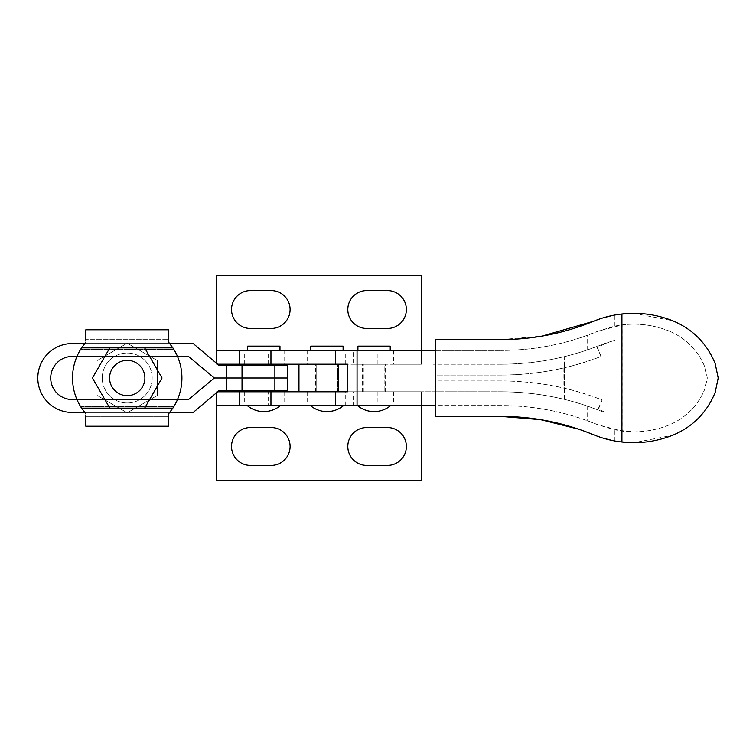 <?xml version="1.0" encoding="UTF-8"?>
<svg xmlns="http://www.w3.org/2000/svg" width="756" height="756" viewBox="0 0 756 756"><rect width="100%" height="100%" fill="white"/><g stroke="black" fill="none" stroke-linecap="round" stroke-linejoin="round"><path stroke-width="0.57" stroke-dasharray="3.78 2.83" d="M274.598 391.778L253.062 391.778L274.598 391.778L253.062 391.778L274.598 391.778L274.598 364.222L253.062 364.222L274.598 364.222M274.598 390.918L274.598 365.082L274.598 390.918L253.062 390.918L253.062 365.082L253.062 390.918L274.598 390.918L253.062 390.918L274.598 390.918L274.598 365.082L253.062 365.082L253.062 390.918M316.188 391.778L337.715 391.778L337.715 364.222L316.188 364.222L337.715 364.222L316.188 364.222L337.715 364.222L337.715 391.778L316.188 391.778L316.188 364.222L316.188 391.778L326.951 391.778L316.188 391.778M266.736 405.566L247.24 405.566L266.736 405.566M310.801 346.135L343.101 346.135M342.855 350.434L310.801 350.434L342.855 350.434M329.862 405.566L310.366 405.566L329.862 405.566M604.507 344.046L597.079 347.41L601.058 356.482A278.577 278.577 90 0 1 564.25 367.794L563.881 367.879C543.158 372.68 522.188 375.08 500.992 375.07L435.787 375.07L435.787 350.434L500.992 350.434L216.499 350.434M284.71 350.434L284.71 364.222L239.709 364.222L338.452 364.222M279.729 346.135L247.675 346.135L279.729 346.135M279.729 350.434L247.675 350.434L279.729 350.434M393.602 391.778L421.404 391.778L421.442 405.566L393.602 405.566L393.602 391.778L239.709 391.778L268.56 391.778L268.56 405.566L500.992 405.566C534.19 405.556 566.424 411.935 597.694 424.692L614.883 429.928L633.764 431.827C645.775 431.827 657.37 429.616 668.55 425.212C685.805 418.03 697.977 405.792 705.055 388.49L707.332 378L705.055 367.51C697.977 350.208 685.805 337.97 668.55 330.788L668.55 330.788C685.805 337.97 697.977 350.208 705.055 367.51L707.332 378L705.055 388.49C697.977 405.792 685.805 418.03 668.55 425.212L668.55 425.212C653.571 431.052 638.092 433.018 622.122 431.109L622.122 324.891C638.092 322.982 653.571 324.948 668.55 330.788C651.114 324.04 633.226 322.462 614.883 326.072L597.694 331.308C566.66 344.065 534.435 350.434 500.992 350.434C531.307 350.302 560.196 345.227 587.648 335.191L597.694 331.308L622.122 324.891M284.71 391.778L284.71 405.566L239.709 405.566L268.56 405.566M564.581 399.442L564.25 356.643C543.46 361.68 522.377 364.203 500.992 364.222L500.992 364.222C531.373 364.061 560.253 359.261 587.648 349.811L597.164 346.352A267.728 267.728 90 0 1 564.25 356.643L564.581 399.442C543.611 394.33 522.415 391.769 500.992 391.778L268.56 391.778M500.992 391.778L500.992 391.778C531.373 391.939 560.253 396.739 587.648 406.189L598.204 410.054A267.728 267.728 -90 0 0 564.25 399.357C543.46 394.32 522.377 391.797 500.992 391.778L347.505 391.778L385.569 391.778L385.569 364.222M500.992 364.222L433.349 364.222L500.992 364.222C522.415 364.231 543.611 361.67 564.581 356.558M602.948 411.954L598.109 410.017L602.145 399.943A278.577 278.577 -90 0 0 564.25 388.206L563.881 388.121C543.139 383.32 522.169 380.92 500.992 380.93L435.787 380.93L435.787 405.566L500.992 405.566C531.307 405.698 560.196 410.773 587.648 420.808L597.694 424.692L622.122 431.109M603.326 411.444L598.109 409.043L602.145 399.943L591.079 395.898C562.738 386.099 532.706 381.109 500.992 380.93L435.787 380.93L435.787 375.07L500.992 375.07C532.715 374.891 562.747 369.901 591.079 360.102L601.058 356.482L597.042 346.399L614.883 340.181L604.356 343.593M633.764 313.315L672.538 320.695C692.694 329.077 706.907 343.375 715.176 363.589L718.2 378L715.176 392.411C706.907 412.625 692.694 426.923 672.538 435.305L633.764 442.685M620.459 314.156L614.883 315.016L597.807 319.627M620.459 441.844L614.883 440.984L597.807 436.373M564.25 367.794L564.25 388.206M435.787 339.586L500.992 339.586L542.024 336.099M563.881 367.879L563.881 388.121M435.787 350.434L435.787 405.566M435.787 416.414L500.992 416.414M578.699 429.172L584.568 431.232M393.602 350.434L393.602 364.222L374.069 364.222L384.842 364.222L384.842 391.778L363.305 391.778L384.842 391.778L363.305 391.778L384.842 391.778L384.842 364.222L353.194 364.222L353.194 350.434M363.305 391.778L363.305 364.222L374.069 364.222L363.305 364.222L363.305 391.778M253.062 391.778L253.062 364.222M393.602 405.566L353.194 405.566L353.194 391.778M279.975 350.434L279.975 346.135L247.675 346.135L247.675 350.434L279.975 350.434L247.675 350.434M357.919 350.434L390.219 350.434L357.919 350.434M217.652 364.222L216.462 364.222L216.462 275.505L421.442 275.505L421.442 350.349L216.462 350.349L421.442 350.349L421.442 364.222L216.499 364.222L216.499 363.239M393.602 364.222L421.404 364.222L421.442 350.434L421.404 364.222M284.71 364.222L353.194 364.222M366.755 328.473A18.947 18.947 0 0 1 347.807 309.525A18.947 18.947 0 0 1 366.755 290.578L387.422 290.578A18.947 18.947 0 0 1 406.369 309.525A18.947 18.947 0 0 1 387.422 328.473L366.755 328.473M250.482 328.473A18.947 18.947 0 0 1 231.525 309.525A18.947 18.947 0 0 1 250.482 290.578L271.149 290.578A18.947 18.947 0 0 1 290.096 309.525A18.947 18.947 0 0 1 271.149 328.473L250.482 328.473M390.219 350.349L357.919 350.349M343.101 350.349L310.801 350.349M279.975 350.349L247.675 350.349M216.462 364.222L216.462 363.211M357.919 346.135L390.219 346.135M421.404 391.778L216.462 391.778L216.462 480.495L421.442 480.495L421.442 405.651L216.462 405.651L421.442 405.651L421.442 391.778L421.404 405.566L216.499 405.566M217.652 391.778L216.499 391.778L216.499 392.761M284.71 405.566L353.194 405.566M366.755 427.527A18.947 18.947 0 0 0 347.807 446.475A18.947 18.947 0 0 0 366.755 465.422L387.422 465.422A18.947 18.947 0 0 0 406.369 446.475A18.947 18.947 0 0 0 387.422 427.527L366.755 427.527M250.482 427.527A18.947 18.947 0 0 0 231.525 446.475A18.947 18.947 0 0 0 250.482 465.422L271.149 465.422A18.947 18.947 0 0 0 290.096 446.475A18.947 18.947 0 0 0 271.149 427.527L250.482 427.527M390.559 405.651L357.588 405.651M343.441 405.651L310.47 405.651M280.315 405.651L247.344 405.651M216.462 391.778L216.462 392.789M127.225 360.347A17.653 17.653 0 0 1 144.887 378A17.653 17.653 0 0 1 127.225 395.653A17.653 17.653 0 0 0 144.887 378A17.653 17.653 0 0 0 127.225 360.347A17.653 17.653 0 0 1 144.887 378A17.653 17.653 0 0 1 127.225 395.653A17.653 17.653 0 0 0 144.887 378A17.653 17.653 0 0 0 127.225 360.347A17.653 17.653 0 0 0 109.573 378A17.653 17.653 0 0 0 127.225 395.653A17.653 17.653 0 0 0 144.887 378A17.653 17.653 0 0 0 127.225 360.347A17.653 17.653 0 0 0 109.573 378A17.653 17.653 0 0 0 127.225 395.653A17.653 17.653 0 0 1 109.573 378A17.653 17.653 0 0 1 127.225 360.347A17.653 17.653 0 0 0 109.573 378A17.653 17.653 0 0 0 127.225 395.653A17.653 17.653 0 0 1 109.573 378A17.653 17.653 0 0 1 127.225 360.347M72.538 378A54.687 54.687 0 0 1 80.514 349.555A54.687 54.687 0 0 0 80.514 406.445A54.687 54.687 0 0 1 81.591 347.855L84.748 343.545L169.703 343.545L172.859 347.855A54.687 54.687 0 0 1 172.859 408.145L169.703 412.455L84.748 412.455L81.591 408.145A54.687 54.687 0 0 1 72.538 378M85.834 341.06L85.834 342.26L80.514 349.555L85.834 342.26L85.834 329.767L168.626 329.767L168.626 342.26L173.937 349.555A54.687 54.687 0 0 1 173.937 406.445A54.687 54.687 0 0 0 173.937 349.555L168.626 342.26L168.626 339.246L168.626 341.06L85.834 341.06L85.834 329.767L168.626 329.767L85.834 329.767L85.834 341.06L168.626 341.06M85.834 413.74L80.514 406.445L85.834 413.74L85.834 426.233L168.626 426.233L85.834 426.233L85.834 413.74M127.225 402.976A24.976 24.976 0 0 0 152.202 378A24.976 24.976 0 0 0 127.225 353.024A24.976 24.976 0 0 0 102.249 378A24.976 24.976 0 0 0 127.225 402.976A24.976 24.976 0 0 0 152.202 378A24.976 24.976 0 0 0 127.225 353.024A24.976 24.976 0 0 0 102.249 378A24.976 24.976 0 0 0 127.225 402.976M109.828 347.855L92.421 378L109.828 408.145L144.632 408.145L162.039 378L144.632 347.855L109.828 347.855L92.421 378L109.828 408.145L144.632 408.145L162.039 378L144.632 347.855L109.828 347.855L92.421 378L109.828 408.145L144.632 408.145L162.039 378L144.632 347.855L81.591 347.855M157.371 360.593L127.225 343.196L97.08 360.593L97.08 395.407L127.225 412.804L157.371 395.407L157.371 360.593L127.225 343.196L97.08 360.593L97.08 395.407L127.225 412.804L157.371 395.407L157.371 360.593M168.626 414.94L168.626 413.74L173.937 406.445L168.626 413.74L168.626 426.233L85.834 426.233L85.834 416.754L168.626 416.754L168.626 426.233L168.626 414.94L168.626 416.754L85.834 416.754L85.834 414.94L168.626 414.94L85.834 414.94M168.626 339.246L168.626 329.767L168.626 339.246L85.834 339.246L168.626 339.246M338.452 391.778L385.569 391.778M326.951 391.778L337.715 391.778L326.951 391.778M275.666 378L251.984 378L275.666 378M274.598 365.082L253.062 365.082M242.024 365.082L242.024 378L214.364 378L188.528 399.537L72.255 399.537A21.537 21.537 0 0 1 50.718 378A21.537 21.537 0 0 1 72.255 356.463L188.528 356.463L214.364 378L226.45 378L226.45 390.918L218.673 390.918L193.205 412.455L72.255 412.455A34.455 34.455 0 0 1 37.8 378A34.455 34.455 0 0 1 72.255 343.545L193.205 343.545L218.673 365.082L287.573 365.082L287.573 390.918L226.45 390.918M226.45 365.082L226.45 378L263.825 378L242.024 378L242.024 390.918M287.573 378L263.825 378L287.573 378M76.951 399.537L177.499 399.537M177.499 356.463L76.951 356.463M307.172 350.434L307.172 364.222M377.896 364.222L377.896 350.434M377.896 391.778L377.896 405.566M307.172 391.778L307.172 405.566M345.719 405.566L345.719 391.778M345.719 364.222L345.719 350.434M268.56 364.222L268.56 350.434M587.648 406.189L587.648 420.808M587.648 349.811L587.648 335.191M614.883 440.984L614.883 429.928M614.883 326.072L614.883 315.016M591.079 360.102L591.079 322.273M591.079 395.898L591.079 433.717M244.301 391.778L244.301 405.566M244.301 364.222L244.301 350.434M144.632 347.855L172.859 347.855M172.859 408.145L144.632 408.145M109.828 408.145L81.591 408.145M80.514 406.445L173.937 406.445L80.514 406.445M173.937 349.555L80.514 349.555L173.937 349.555M315.46 391.778L315.46 364.222M362.578 391.778L362.578 364.222M402.06 391.778L402.06 364.222"/><path stroke-width="1.13" d="M274.598 391.778L274.598 390.918M274.598 365.082L274.598 364.222M253.062 391.778L253.062 390.918M253.062 365.082L253.062 364.222M343.101 350.434L343.101 346.135L310.801 346.135L310.801 350.434M279.975 350.434L279.975 346.135L247.675 346.135L247.675 350.434M217.652 391.778L239.709 391.778L239.709 405.566L239.709 391.778L270.95 391.778L270.95 405.566L216.462 405.566L216.462 480.495L421.442 480.495L421.442 405.651L390.559 405.651M270.95 391.778L335.324 391.778L335.324 405.566L270.95 405.566M335.324 364.222L335.324 350.434L270.95 350.434L270.95 364.222L347.505 364.222L347.505 391.778L335.324 391.778M270.95 364.222L217.652 364.222M335.324 350.434L435.787 350.434L435.787 339.586L500.992 339.586C533.037 339.538 563.9 333.434 593.554 321.272L597.807 319.627M270.95 350.434L216.462 350.434L216.462 275.505L421.442 275.505L421.442 350.349L390.219 350.349M357.049 350.434L357.049 405.566L435.787 405.566L435.787 416.414L435.787 405.566M335.324 405.566L357.049 405.566M584.568 431.232L593.554 434.728C602.674 438.48 612.133 440.909 621.923 442.014C639.34 443.914 656.217 441.674 672.538 435.305C692.694 426.923 706.907 412.625 715.176 392.411L718.2 378L715.176 363.589C706.907 343.375 692.694 329.077 672.538 320.695C656.217 314.326 639.34 312.086 621.923 313.986C612.133 315.091 602.674 317.52 593.554 321.272L542.024 336.099M633.764 442.685L620.459 441.844M620.459 314.156L633.764 313.315M435.787 416.414L435.787 339.586L435.787 416.414L500.992 416.414C532.772 416.414 563.626 422.519 593.554 434.728L597.807 436.373M621.923 442.014L621.923 313.986M500.992 416.414L540.644 419.665L578.699 429.172M435.787 339.586L435.787 350.434M390.219 350.434L390.219 346.135L357.919 346.135L357.919 350.434M366.755 290.578A18.947 18.947 0 0 0 347.807 309.525A18.947 18.947 0 0 0 366.755 328.473L387.422 328.473A18.947 18.947 0 0 0 406.369 309.525A18.947 18.947 0 0 0 387.422 290.578L366.755 290.578M250.482 290.578A18.947 18.947 0 0 0 231.525 309.525A18.947 18.947 0 0 0 250.482 328.473L271.149 328.473A18.947 18.947 0 0 0 290.096 309.525A18.947 18.947 0 0 0 271.149 290.578L250.482 290.578M357.919 350.349L343.101 350.349M310.801 350.349L279.975 350.349M247.675 350.349L216.462 350.349M216.462 363.211L216.462 350.434M216.499 363.239L216.499 350.434M366.755 465.422A18.947 18.947 0 0 1 347.807 446.475A18.947 18.947 0 0 1 366.755 427.527L387.422 427.527A18.947 18.947 0 0 1 406.369 446.475A18.947 18.947 0 0 1 387.422 465.422L366.755 465.422M250.482 465.422A18.947 18.947 0 0 1 231.525 446.475A18.947 18.947 0 0 1 250.482 427.527L271.149 427.527A18.947 18.947 0 0 1 290.096 446.475A18.947 18.947 0 0 1 271.149 465.422L250.482 465.422M357.588 405.651L343.441 405.651M310.47 405.651L280.315 405.651M247.344 405.651L216.462 405.651M216.462 392.789L216.462 405.566M216.499 392.761L216.499 405.566M127.225 395.653A17.653 17.653 0 0 0 144.887 378A17.653 17.653 0 0 0 127.225 360.347A17.653 17.653 0 0 0 109.573 378A17.653 17.653 0 0 0 127.225 395.653M81.591 347.855A54.687 54.687 0 0 0 81.591 408.145L85.834 413.74L84.748 412.455L72.255 412.455A34.455 34.455 0 0 1 37.8 378A34.455 34.455 0 0 1 72.255 343.545L84.748 343.545L85.834 342.26L81.591 347.855L109.828 347.855L92.421 378L109.828 408.145L144.632 408.145L162.039 378L144.632 347.855L109.828 347.855M144.632 408.145L172.859 408.145A54.687 54.687 0 0 0 172.859 347.855L168.626 342.26L168.626 341.06M242.024 365.082L226.45 365.082L226.45 378L242.024 378L242.024 390.918L287.573 390.918L287.573 365.082L242.024 365.082L242.024 378L226.45 378L226.45 390.918L218.673 390.918L193.205 412.455L169.703 412.455L168.626 413.74L168.626 414.94M226.45 365.082L218.673 365.082L193.205 343.545L169.703 343.545L168.626 342.26L168.626 329.767L85.834 329.767L85.834 341.06M172.859 408.145L168.626 413.74L168.626 426.233L85.834 426.233L85.834 414.94M347.505 391.778L338.452 391.778L338.452 364.222L347.505 364.222M76.951 356.463L72.255 356.463A21.537 21.537 0 0 0 50.718 378A21.537 21.537 0 0 0 72.255 399.537L76.951 399.537M226.45 390.918L242.024 390.918M242.024 378L287.573 378L242.024 378M177.499 399.537L188.528 399.537L214.364 378L226.45 378L214.364 378L188.528 356.463L177.499 356.463M239.709 391.778L239.709 405.566M239.709 350.434L239.709 364.222M81.591 408.145L109.828 408.145M172.859 347.855L144.632 347.855M247.24 405.566A25.836 25.836 0 0 0 280.419 405.566A25.836 25.836 0 0 1 247.24 405.566M310.366 405.566A25.836 25.836 0 0 0 343.545 405.566M357.484 405.566A25.836 25.836 0 0 0 390.663 405.566M298.96 391.778L298.96 364.222"/></g></svg>

